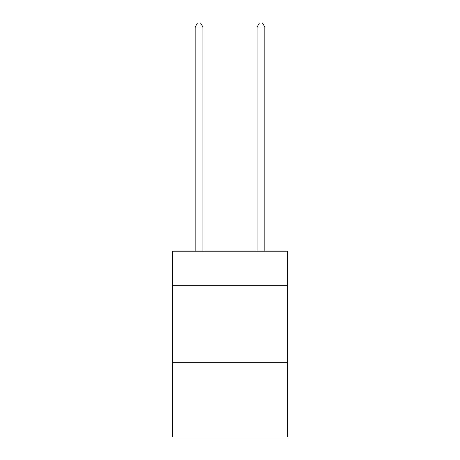 <?xml version="1.0" encoding="UTF-8"?>
<svg xmlns="http://www.w3.org/2000/svg" width="460" height="460" viewBox="0 0 460 460"><rect width="100%" height="100%" fill="white"/><g stroke="black" fill="none" stroke-linecap="round" stroke-linejoin="round"><path stroke-width="0.69" d="M287.287 285.275L287.287 251.212L172.713 251.212L172.713 285.275L287.287 285.275L287.287 437L172.713 437L172.713 285.275M287.287 362.687L172.713 362.687M202.906 251.212L202.906 27.025L195.166 27.025L195.166 251.212M195.166 27.025L197.489 23L200.583 23L202.906 27.025M264.833 251.212L264.833 27.025L257.094 27.025L257.094 251.212M257.094 27.025L259.417 23L262.51 23L264.833 27.025"/></g></svg>
